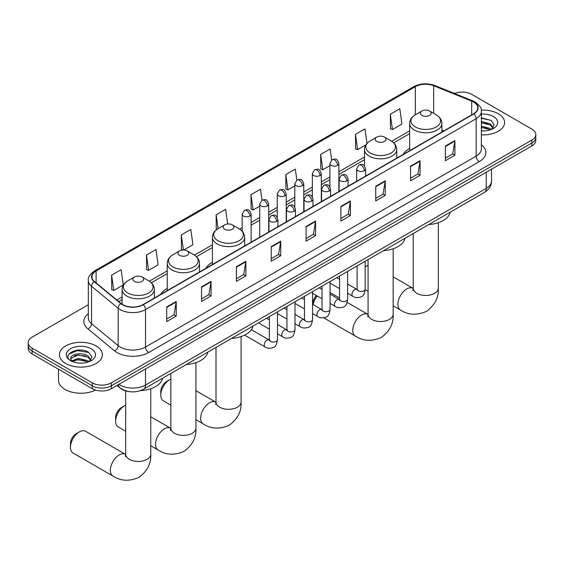 <?xml version="1.0" encoding="UTF-8"?>
<svg xmlns="http://www.w3.org/2000/svg" width="564" height="564" viewBox="0 0 564 564"><rect width="100%" height="100%" fill="white"/><g stroke="black" fill="none" stroke-linecap="round" stroke-linejoin="round"><path stroke-width="0.85" d="M167.261 288.416A23.737 13.705 0 0 0 160.74 294.359M212.424 262.345A23.737 13.705 0 0 0 205.902 268.288M409.654 148.473A23.737 13.705 0 0 0 403.133 154.416M129.071 391.585A13.437 7.755 180 0 1 120.576 388.413L116.974 385.452M88.322 304.722L32.134 337.159A13.437 7.755 0 0 0 28.2 342.644L28.2 348.496A13.437 7.755 0 0 0 32.134 353.981L92.306 388.723A13.437 7.755 0 0 0 111.305 388.723L531.866 145.914A13.437 7.755 0 0 0 535.8 140.429L535.8 137.503A13.437 7.755 0 0 1 531.866 142.988A13.437 7.755 0 0 0 535.8 137.503L535.8 134.577A13.437 7.755 0 0 0 531.866 129.093L471.694 94.357A13.437 7.755 0 0 0 454.514 93.476M28.2 342.644A13.437 7.755 0 0 0 32.134 348.136L92.306 382.871A13.437 7.755 0 0 0 111.305 382.871L111.305 385.797L531.866 142.988L111.305 385.797A13.437 7.755 0 0 1 92.306 385.797A13.437 7.755 0 0 0 111.305 385.797L111.305 388.723M32.134 348.136L32.134 351.055L92.306 385.797L32.134 351.055A13.437 7.755 0 0 1 28.2 345.57A13.437 7.755 0 0 0 32.134 351.055L32.134 353.981M498.294 113.738A21.495 12.408 0 0 0 481.289 110.142A21.495 12.408 0 0 1 498.294 113.738A21.495 12.408 0 0 1 504.59 122.515A21.495 12.408 0 0 0 498.294 113.738M96.106 345.936A21.495 12.408 0 0 0 72.678 343.25A21.495 12.408 0 0 0 59.41 354.714A21.495 12.408 0 0 0 65.706 363.491A21.495 12.408 0 0 0 89.133 366.184A21.495 12.408 0 0 0 102.401 354.714A21.495 12.408 0 0 0 96.106 345.936A21.495 12.408 0 0 0 72.678 343.25A21.495 12.408 0 0 0 59.41 354.714A21.495 12.408 0 0 0 65.706 363.491A21.495 12.408 0 0 0 89.133 366.184A21.495 12.408 0 0 0 102.401 354.714A21.495 12.408 0 0 0 96.106 345.936M473.598 102.035A14.333 8.277 180 0 1 477.793 107.886A14.333 8.277 180 0 1 473.598 113.738L142.974 304.616A14.333 8.277 180 0 1 121.105 303.51L94.498 281.577A14.333 8.277 180 0 1 91.904 276.825A14.333 8.277 180 0 1 96.099 270.981L415.33 86.673A14.333 8.277 180 0 1 433.681 85.749L471.68 101.104A14.333 8.277 180 0 1 473.598 102.035M473.845 101.887A14.692 8.481 0 0 0 471.885 100.935L433.892 85.58A14.692 8.481 0 0 0 415.076 86.525L95.845 270.833A14.692 8.481 0 0 0 94.202 281.69L120.809 303.629A14.692 8.481 0 0 0 143.228 304.764L473.845 113.879A14.692 8.481 0 0 0 473.845 101.887M166.725 306.957L166.725 321.586L176.229 316.101L176.229 301.472L166.725 306.957M166.725 318.991L174.043 314.768L176.187 301.959A3.581 2.066 -120 0 0 176.229 301.472M173.98 314.804L176.229 316.101M201.559 286.843L201.559 301.472L211.063 295.987L211.063 281.358L201.559 286.843M201.559 298.878L208.877 294.655L211.021 281.845A3.581 2.066 -120 0 0 211.063 281.358M208.814 294.69L211.063 295.987M236.401 266.737L236.401 281.358L245.897 275.874L245.897 261.252L236.401 266.737M236.401 278.764L243.711 274.541L245.862 261.731A3.581 2.066 -120 0 0 245.897 261.252M243.648 274.576L245.897 275.874M271.235 246.623L271.235 261.252L280.731 255.767L280.731 241.138L271.235 246.623M271.235 258.65L278.553 254.427L280.696 241.625A3.581 2.066 -120 0 0 280.731 241.138M278.489 254.463L280.731 255.767M445.412 146.062L445.412 160.691L454.908 155.206L454.908 140.577L445.412 146.062M445.412 158.096L452.73 153.866L454.873 141.063A3.581 2.066 -120 0 0 454.908 140.577M452.659 153.909L454.908 155.206M410.571 166.176L410.571 180.797L420.074 175.312L420.074 160.691L410.571 166.176M410.571 178.203L417.889 173.98L420.039 161.177A3.581 2.066 -120 0 0 420.074 160.691M417.825 174.015L420.074 175.312M375.737 186.282L375.737 200.911L385.24 195.426L385.24 180.797L375.737 186.282M375.737 198.316L383.055 194.094L385.198 181.284A3.581 2.066 -120 0 0 385.24 180.797M382.991 194.129L385.24 195.426M340.903 206.396L340.903 221.025L350.406 215.54L350.406 200.911L340.903 206.396M340.903 218.43L348.221 214.207L350.364 201.397A3.581 2.066 -120 0 0 350.406 200.911M348.157 214.242L350.406 215.54M306.069 226.509L306.069 241.138L315.572 235.653L315.572 221.025L306.069 226.509M306.069 238.544L313.387 234.314L315.53 221.511A3.581 2.066 -120 0 0 315.572 221.025M313.323 234.356L315.572 235.653M481.374 134.881A21.495 12.408 0 0 0 504.59 122.515A21.495 12.408 0 0 1 481.374 134.881M111.305 382.871L531.866 140.062A13.437 7.755 0 0 0 535.8 134.577M183.73 250.035L192.937 244.72L190.794 229.435L181.291 234.92L181.446 249.457M146.457 255.034L148.6 270.318L158.103 264.833L155.96 249.549L146.457 255.034L146.612 269.571M111.623 275.147L113.766 290.425L123.269 284.94L121.126 269.662L111.623 275.147L111.778 289.684M296.84 180.085L295.303 169.101L285.8 174.586L285.955 189.123M331.681 160L330.137 148.988L320.634 154.473L320.789 169.01M367.009 143.397L364.971 128.874L355.468 134.359L355.623 148.896M390.309 114.245L392.452 129.53L401.949 124.045L399.805 108.76L390.309 114.245L390.457 128.789M227.687 223.993L225.628 209.322L216.132 214.806L216.28 229.344M262.006 200.192L260.462 189.208L250.966 194.693L251.121 209.237M250.966 194.693L253.109 209.977L259.722 206.163M253.109 209.977L250.966 209.181M285.8 174.586L287.943 189.871L294.81 185.901M287.943 189.871L285.8 189.067M320.634 154.473L322.777 169.757L329.898 165.647M322.777 169.757L320.634 168.953M355.468 134.359L357.618 149.643L365.881 144.87M357.618 149.643L355.468 148.84M392.452 129.53L390.309 128.726M216.802 229.541L216.132 229.287M216.132 214.806L218.078 228.709M182.99 250.035L181.291 249.401M181.291 234.92L183.413 250.028M148.6 270.318L146.457 269.514M113.766 290.425L111.623 289.628M481.374 130.792L484.046 130.926M481.374 126.146L490.25 128.479L491.434 129.431M481.374 127.302L490.461 129.79M481.374 121.5L490.25 123.84L493.162 127.852M481.374 122.663L490.25 124.996L492.929 128.155M481.374 130.883A14.601 8.432 0 0 0 493.422 128.472A14.601 8.432 0 0 0 493.422 116.551A14.601 8.432 0 0 0 481.374 114.139M491.78 129.29L494.071 124.799L491.173 120.435L481.374 117.827M481.374 118.278L490.976 120.301M481.374 122.924L487.747 123.72M481.374 127.57L487.747 128.366M368.073 265.291A12.542 7.24 120 0 0 366.875 265.898L365.169 266.878L366.875 265.898A12.542 7.24 120 0 0 365.169 267.068M409.654 150.651L409.654 123.481A16.123 9.306 0 0 0 414.378 130.058A16.123 9.306 0 0 0 431.946 132.075A16.123 9.306 0 0 0 441.901 123.481C441.781 119.892 439.899 117.009 436.247 114.844L429.578 110.995A5.372 3.102 0 0 0 421.978 110.995A5.372 3.102 0 0 0 421.978 115.38A5.372 3.102 0 0 0 429.578 115.38A5.372 3.102 0 0 0 429.578 110.995L436.247 114.844A14.812 8.552 0 0 1 436.247 126.942A14.812 8.552 0 0 1 415.301 126.942A14.812 8.552 0 0 1 415.301 114.844L415.33 86.673M428.739 224.578A24.633 14.22 0 0 0 450.227 212.17M312.844 304.426L312.844 303.672A8.058 4.653 -60 0 1 316.397 295.522M317.201 295.994A12.542 7.24 120 0 0 313.133 304.588M376.815 141.451A5.372 3.102 0 0 0 384.415 141.451A5.372 3.102 0 0 0 384.415 137.066L391.092 140.915A14.812 8.552 0 0 1 391.092 153.013A14.812 8.552 0 0 1 370.146 153.013A14.812 8.552 0 0 1 370.139 140.915C366.494 143.087 364.612 145.963 364.492 149.552A16.123 9.306 0 0 0 369.216 156.129A16.123 9.306 0 0 0 386.784 158.153A16.123 9.306 0 0 0 396.739 149.552C396.619 145.963 394.737 143.087 391.092 140.915L384.415 137.066A5.372 3.102 0 0 0 376.815 137.066A5.372 3.102 0 0 0 376.815 141.451M383.576 250.649A24.633 14.22 0 0 0 405.072 238.241M160.775 395.124L160.775 391.465A8.058 4.653 -60 0 1 166.472 381.595L169.637 379.762A12.542 7.24 120 0 0 160.775 395.124A12.542 7.24 120 0 0 163.37 400.863L170.843 405.178M224.74 229.252A5.372 3.102 0 0 0 232.347 229.252A5.372 3.102 0 0 0 232.347 224.867L239.016 228.716A14.812 8.552 0 0 1 239.016 240.807A14.812 8.552 0 0 1 218.071 240.807A14.812 8.552 0 0 1 218.071 228.716C214.426 230.88 212.536 233.757 212.424 237.345A16.123 9.306 0 0 0 217.14 243.93A16.123 9.306 0 0 0 234.716 245.946A16.123 9.306 0 0 0 244.663 237.345C244.55 233.757 242.661 230.88 239.016 228.716L232.347 224.867A5.372 3.102 0 0 0 224.74 224.867A5.372 3.102 0 0 0 224.74 229.252M231.501 338.449A24.633 14.22 0 0 0 252.996 326.034M170.843 379.163A12.542 7.24 120 0 0 169.637 379.762L166.472 381.595M115.613 421.195L115.613 417.536A8.058 4.653 -60 0 1 121.316 407.666L124.482 405.84A12.542 7.24 120 0 0 115.613 421.195A12.542 7.24 120 0 0 118.207 426.934L125.687 431.256M179.585 255.323A5.372 3.102 0 0 0 187.185 255.323A5.372 3.102 0 0 0 187.185 250.938L193.854 254.787A14.812 8.552 0 0 1 193.861 254.787A14.812 8.552 0 0 1 193.854 266.885A14.812 8.552 0 0 1 172.908 266.885A14.812 8.552 0 0 1 172.908 254.787C169.263 256.958 167.381 259.835 167.261 263.423A16.123 9.306 0 0 0 171.985 270.001A16.123 9.306 0 0 0 189.553 272.024A16.123 9.306 0 0 0 199.508 263.423C199.388 259.835 197.506 256.958 193.861 254.787L187.185 250.938A5.372 3.102 0 0 0 179.585 250.938A5.372 3.102 0 0 0 179.585 255.323M186.346 364.52A24.633 14.22 0 0 0 207.841 352.112M125.687 405.241A12.542 7.24 120 0 0 124.482 405.84L121.316 407.666M70.458 447.266L70.458 443.614A8.058 4.653 -60 0 1 76.154 433.737L79.32 431.911A12.542 7.24 120 0 0 70.458 447.266A12.542 7.24 120 0 0 73.052 453.012L112.955 476.044A12.542 7.24 -60 0 1 111.03 465.998A12.542 7.24 -60 0 1 119.223 454.951A12.542 7.24 -60 0 1 125.497 454.33L125.68 454.436M134.422 281.394A5.372 3.102 0 0 0 142.022 281.394A5.372 3.102 0 0 0 142.022 277.009L148.699 280.858A14.812 8.552 0 0 1 148.699 292.956A14.812 8.552 0 0 1 127.753 292.956A14.812 8.552 0 0 1 127.753 280.858C124.101 283.029 122.219 285.906 122.099 289.494A16.123 9.306 0 0 0 126.822 296.079A16.123 9.306 0 0 0 144.398 298.095A16.123 9.306 0 0 0 154.346 289.494C154.226 285.906 152.343 283.029 148.699 280.858L142.022 277.009A5.372 3.102 0 0 0 134.422 277.009A5.372 3.102 0 0 0 134.422 281.394M140.422 390.64A24.633 14.22 0 0 0 162.679 378.183M125.497 454.33L85.594 431.291A12.542 7.24 120 0 0 79.32 431.911L76.154 433.737M58.515 369.209L58.515 380.312A22.391 12.93 0 0 0 65.072 389.456A22.391 12.93 0 0 0 95.535 390.098M78.481 363.026L81.85 363.124M71.769 360.882L78.283 358.401L88.062 360.685L89.246 361.637M72.368 361.51L78.283 359.557L88.273 361.989M71.868 361.334L70.824 358.88A10.124 5.844 0 0 0 72.453 361.587M90.966 360.058L88.062 356.039C81.984 351.506 69.485 354.305 70.824 358.88L70.782 358.436M70.845 359.028L71.127 358.274L78.283 354.918L88.062 357.202L90.741 360.361M89.591 361.489L91.876 356.998L88.985 352.641C78.741 345.274 60.538 354.982 71.05 360.925L71.572 361.249M91.227 348.756A14.601 8.432 0 0 0 70.578 348.756A14.601 8.432 0 0 0 70.578 360.678A14.601 8.432 0 0 0 91.227 360.678A14.601 8.432 0 0 0 91.227 348.756M68.914 354.107L77.487 350.582L88.788 352.507M74.272 355.813L77.487 355.228L85.552 355.919M74.272 360.459L77.487 359.874L85.552 360.565M118.969 384.296A17.914 10.342 0 0 0 120.174 385.064A17.914 10.342 0 0 0 145.512 385.064L486.26 188.334A17.914 10.342 0 0 0 491.512 181.023C491.639 185.464 489.27 189.271 484.405 192.437L143.651 389.167A8.961 5.175 60 0 0 145.512 385.064L145.512 368.976M486.26 172.246L486.26 188.334A8.961 5.175 60 0 1 484.405 192.437M118.243 384.719A8.961 5.992 129.5 0 0 119.808 387.63L117.086 385.388M531.866 145.914L531.866 140.062M92.306 388.723L92.306 382.871M481.374 144.744A22.391 12.93 180 0 1 479.294 161.642L148.677 352.521A4.477 2.587 60 0 1 145.512 347.036L476.129 156.157A17.914 10.342 0 0 0 481.374 148.84L481.374 111.397A17.914 10.342 180 0 1 476.129 118.708A4.477 2.587 -120 0 0 473.845 113.879M148.677 352.521A22.391 12.93 180 0 1 117.009 352.521A22.391 12.93 180 0 1 114.499 350.794L87.892 328.854A22.391 12.93 180 0 1 88.322 313.683M120.174 347.036A17.914 10.342 0 0 0 145.512 347.036L145.512 309.587A17.914 10.342 180 0 1 118.165 308.212L91.558 286.272A17.914 10.342 180 0 1 88.322 280.336L88.322 317.786A17.914 10.342 0 0 0 91.558 323.715L118.165 345.654A17.914 10.342 0 0 0 120.174 347.036M481.374 111.397C481.973 108.598 479.915 105.475 475.198 102.035L472.844 100.885A4.477 2.101 112 0 0 471.885 100.935M472.844 100.885L434.851 85.531C427.427 82.901 420.384 83.282 413.722 86.673A4.477 2.587 60 0 1 415.076 86.525M95.845 270.833A4.477 2.587 -120 0 0 94.498 270.974C89.845 274.315 87.787 277.439 88.322 280.336M94.202 281.69A4.477 2.996 129.5 0 0 91.558 286.272L91.558 323.715A4.477 2.996 -50.5 0 1 87.892 328.854M434.851 85.531A4.477 2.101 112 0 0 433.892 85.58M120.809 303.629A4.477 2.996 129.5 0 0 118.165 308.212L118.165 345.654A4.477 2.996 -50.5 0 1 114.499 350.794M143.228 304.764A4.477 2.587 60 0 1 145.512 309.587L476.129 118.708L476.129 156.157A4.477 2.587 60 0 0 479.294 161.642M96.099 270.981L96.099 282.895M471.68 101.104L471.68 114.837M433.681 85.749L433.681 113.364M443.946 130.855L441.901 130.023M409.654 130.904L391.684 141.282M364.492 156.982L338.858 171.78M329.898 176.948L321.311 181.911M312.357 187.079L303.77 192.035M294.81 197.21L286.223 202.166M277.269 207.34L268.683 212.297M259.722 217.464L251.135 222.427M242.182 227.595L239.615 229.076M212.424 244.776L194.453 255.154M167.261 270.847L149.291 281.224M122.099 296.925L116.811 299.977M306.069 226.975L315.53 221.511M340.903 206.861L350.364 201.397M375.737 186.747L385.198 181.284M410.571 166.634L420.039 161.177M445.412 146.527L454.873 141.063M271.235 247.088L280.696 241.625M236.401 267.195L245.862 261.731M201.559 287.309L211.021 281.845M166.725 307.422L176.187 301.959M438.313 222.695L438.313 288.204A12.542 7.24 180 0 1 434.64 293.322A12.542 7.24 180 0 1 416.909 293.322A12.542 7.24 180 0 1 413.236 288.204L412.897 290.608M438.313 288.204C438.855 297.411 434.914 305.131 426.483 311.363C416.874 315.551 408.209 315.107 400.503 310.031A12.542 7.24 -60 0 1 398.579 299.985A12.542 7.24 -60 0 1 406.771 288.93A12.542 7.24 -60 0 1 413.045 288.31L413.236 288.416M393.157 248.773L393.157 314.275A12.542 7.24 180 0 1 389.484 319.393A12.542 7.24 180 0 1 371.746 319.393A12.542 7.24 180 0 1 368.073 314.275L367.742 316.679M393.157 314.275C393.7 323.482 389.752 331.202 381.32 337.434C371.711 341.622 363.054 341.178 355.348 336.102A12.542 7.24 -60 0 1 353.424 326.055A12.542 7.24 -60 0 1 361.616 315.008A12.542 7.24 -60 0 1 367.883 314.381L368.073 314.493M241.082 336.567L241.082 402.069A12.542 7.24 180 0 1 237.409 407.194A12.542 7.24 180 0 1 219.678 407.194A12.542 7.24 180 0 1 216.005 402.069L215.667 404.473M241.082 402.069C241.625 411.276 237.677 419.003 229.245 425.235C219.636 429.416 210.978 428.971 203.273 423.902A12.542 7.24 -60 0 1 201.348 413.856A12.542 7.24 -60 0 1 209.54 402.802A12.542 7.24 -60 0 1 215.815 402.181L216.005 402.287M195.927 362.638L195.927 428.146A12.542 7.24 180 0 1 192.253 433.265A12.542 7.24 180 0 1 174.516 433.265A12.542 7.24 180 0 1 170.843 428.146L170.504 430.551M195.927 428.146C196.462 437.354 192.521 445.074 184.09 451.306C174.48 455.493 165.823 455.049 158.11 449.973A12.542 7.24 -60 0 1 156.193 439.927A12.542 7.24 -60 0 1 164.385 428.873A12.542 7.24 -60 0 1 170.652 428.252L170.843 428.365M150.764 388.716L150.764 454.217A12.542 7.24 180 0 1 147.091 459.336A12.542 7.24 180 0 1 129.36 459.336A12.542 7.24 180 0 1 125.687 454.217L125.349 456.621M364.309 170.723A4.477 2.587 0 0 0 365.62 168.897C363.801 163.151 362.032 164.3 358.901 165.019A4.477 2.587 60 0 1 361.136 165.238A4.477 2.587 -120 0 1 364.309 170.723A4.477 2.587 0 0 1 357.971 170.723A4.477 2.587 0 0 1 356.659 168.897L358.901 165.019M347.628 293.301L352.789 296.283A4.033 2.326 -60 0 1 352.176 293.047A4.033 2.326 -60 0 1 354.805 289.501A4.033 2.326 -60 0 1 354.982 289.402A4.033 2.326 -60 0 1 356.822 289.297L347.628 283.988M357.343 289.706L356.977 290.002L357.111 289.135A4.033 2.326 -0 0 0 358.288 290.777A4.033 2.326 -0 0 0 363.808 290.876A4.033 2.326 -0 0 0 365.169 289.135C364.619 293.816 363.167 296.424 360.819 296.974C357.456 298.003 354.777 297.771 352.789 296.283M346.761 180.854A4.477 2.587 0 0 0 348.073 179.028C346.254 173.282 344.491 174.424 341.354 175.15A4.477 2.587 60 0 1 343.596 175.369A4.477 2.587 -120 0 1 346.761 180.854A4.477 2.587 0 0 1 340.43 180.854A4.477 2.587 0 0 1 339.119 179.028L341.354 175.15M330.081 303.425L335.249 306.407A4.033 2.326 -60 0 1 334.628 303.178A4.033 2.326 -60 0 1 337.265 299.625A4.033 2.326 -60 0 1 337.441 299.533A4.033 2.326 -60 0 1 339.274 299.428L330.081 294.119M339.796 299.837L339.436 300.133L339.563 299.258A4.033 2.326 -0 0 0 340.748 300.908A4.033 2.326 -0 0 0 346.261 301.007A4.033 2.326 -0 0 0 347.628 299.258C347.072 303.94 345.626 306.555 343.279 307.105C339.909 308.127 337.23 307.895 335.249 306.407M329.221 190.984A4.477 2.587 0 0 0 330.532 189.159C328.713 183.413 326.944 184.555 323.814 185.274A4.477 2.587 60 0 1 326.048 185.5A4.477 2.587 -120 0 1 329.221 190.984A4.477 2.587 0 0 1 322.883 190.984A4.477 2.587 0 0 1 321.572 189.159L323.814 185.274M312.541 313.556L317.701 316.538A4.033 2.326 -60 0 1 317.081 313.309A4.033 2.326 -60 0 1 319.717 309.756A4.033 2.326 -60 0 1 319.894 309.657A4.033 2.326 -60 0 1 321.734 309.558L312.541 304.25M322.248 309.96L321.889 310.263L322.023 309.389A4.033 2.326 -0 0 0 323.2 311.039A4.033 2.326 -0 0 0 328.713 311.138A4.033 2.326 -0 0 0 330.081 309.389C329.531 314.07 328.079 316.686 325.731 317.236C322.361 318.258 319.689 318.026 317.701 316.538M311.673 201.115A4.477 2.587 0 0 0 312.985 199.282C311.166 193.544 309.403 194.686 306.266 195.405A4.477 2.587 60 0 1 308.508 195.63A4.477 2.587 -120 0 1 311.673 201.115A4.477 2.587 0 0 1 305.343 201.115A4.477 2.587 0 0 1 304.031 199.282L306.266 195.405M294.993 323.687L300.161 326.669A4.033 2.326 -60 0 1 299.54 323.44A4.033 2.326 -60 0 1 302.17 319.887A4.033 2.326 -60 0 1 302.353 319.788A4.033 2.326 -60 0 1 304.186 319.689L294.993 314.381M304.708 320.091L304.349 320.387L304.475 319.52A4.033 2.326 -0 0 0 305.66 321.163A4.033 2.326 -0 0 0 311.173 321.268A4.033 2.326 -0 0 0 312.541 319.52C311.984 324.201 310.538 326.817 308.191 327.36C304.821 328.389 302.142 328.156 300.161 326.669M294.126 211.239A4.477 2.587 0 0 0 295.437 209.413C293.625 203.667 291.856 204.817 288.726 205.536A4.477 2.587 60 0 1 290.961 205.754A4.477 2.587 -120 0 1 294.126 211.239A4.477 2.587 0 0 1 287.795 211.239A4.477 2.587 0 0 1 286.484 209.413L288.726 205.536M277.446 333.817L282.613 336.8A4.033 2.326 -60 0 1 281.993 333.564A4.033 2.326 -60 0 1 284.63 330.018A4.033 2.326 -60 0 1 284.806 329.919A4.033 2.326 -60 0 1 286.646 329.813L277.446 324.504M287.161 330.222L286.801 330.518L286.928 329.651A4.033 2.326 -0 0 0 288.112 331.294A4.033 2.326 -0 0 0 293.625 331.392A4.033 2.326 -0 0 0 294.993 329.651C294.443 334.332 292.991 336.941 290.643 337.491C287.273 338.52 284.601 338.287 282.613 336.8M276.586 221.37A4.477 2.587 0 0 0 277.897 219.544C276.078 213.798 274.315 214.94 271.178 215.667A4.477 2.587 60 0 1 273.42 215.885A4.477 2.587 -120 0 1 276.586 221.37A4.477 2.587 0 0 1 270.248 221.37A4.477 2.587 0 0 1 268.936 219.544L271.178 215.667M244.607 335.108L265.066 346.923A4.033 2.326 -60 0 1 264.453 343.695A4.033 2.326 -60 0 1 267.082 340.141A4.033 2.326 -60 0 1 267.265 340.05A4.033 2.326 -60 0 1 269.099 339.944L251.354 329.7M269.62 340.353L269.261 340.649L269.388 339.775A4.033 2.326 -0 0 0 270.565 341.424A4.033 2.326 -0 0 0 276.085 341.523A4.033 2.326 -0 0 0 277.446 339.775C276.896 344.456 275.443 347.072 273.103 347.621C269.733 348.644 267.054 348.411 265.066 346.923M337.547 165.407A4.477 2.587 0 0 0 338.858 163.574C337.039 157.835 335.277 158.977 332.14 159.697A4.477 2.587 60 0 1 334.382 159.922A4.477 2.587 -120 0 1 337.547 165.407A4.477 2.587 0 0 1 331.216 165.407A4.477 2.587 0 0 1 329.898 163.574L332.14 159.697M319.999 175.531A4.477 2.587 0 0 0 321.311 173.705C319.499 167.959 317.729 169.108 314.599 169.827A4.477 2.587 60 0 1 316.834 170.046A4.477 2.587 -120 0 1 319.999 175.531A4.477 2.587 0 0 1 313.669 175.531A4.477 2.587 0 0 1 312.357 173.705L314.599 169.827M302.459 185.662A4.477 2.587 0 0 0 303.77 183.836C301.952 178.09 300.189 179.232 297.052 179.958A4.477 2.587 60 0 1 299.294 180.177A4.477 2.587 -120 0 1 302.459 185.662A4.477 2.587 0 0 1 296.121 185.662A4.477 2.587 0 0 1 294.81 183.836L297.052 179.958M284.912 195.793A4.477 2.587 0 0 0 286.223 193.967C284.411 188.221 282.642 189.363 279.504 190.089A4.477 2.587 60 0 1 281.746 190.308A4.477 2.587 -120 0 1 284.912 195.793A4.477 2.587 0 0 1 278.581 195.793A4.477 2.587 0 0 1 277.269 193.967L279.504 190.089M267.371 205.923A4.477 2.587 0 0 0 268.683 204.09C266.864 198.352 265.094 199.494 261.964 200.213A4.477 2.587 60 0 1 264.206 200.439A4.477 2.587 -120 0 1 267.371 205.923A4.477 2.587 0 0 1 261.033 205.923A4.477 2.587 0 0 1 259.722 204.09L261.964 200.213M249.824 216.054A4.477 2.587 0 0 0 251.135 214.221C249.316 208.476 247.554 209.625 244.416 210.344A4.477 2.587 60 0 1 246.658 210.562A4.477 2.587 -120 0 1 249.824 216.054A4.477 2.587 0 0 1 243.493 216.054A4.477 2.587 0 0 1 242.182 214.221L244.416 210.344M143.651 389.167C136.446 392.791 129.241 392.791 122.028 389.167L119.808 387.63M491.512 181.023L491.512 169.214M413.722 86.673L94.498 270.974M409.654 133.633L393.693 142.847M364.492 159.704L338.858 174.509M329.898 179.676L321.311 184.632M312.357 189.807L303.77 194.763M294.81 199.938L286.223 204.894M277.269 210.062L268.683 215.025M259.722 220.193L251.135 225.149M242.182 230.323L241.618 230.648M212.424 247.504L196.455 256.719M167.261 273.575L151.3 282.79M122.099 299.646L118.757 301.578M400.503 310.031L393.157 305.787M368.073 291.306L365.162 289.628M441.901 132.032L441.901 123.481M409.654 123.481C409.774 119.892 411.657 117.009 415.301 114.844L421.978 110.995M413.045 288.31L393.157 276.832M413.236 233.524L413.236 288.204M355.348 336.102L323.729 317.849M396.739 158.11L396.739 149.552M364.492 165.929L364.492 149.552M376.815 137.066L370.139 140.915M367.883 314.381L347.17 302.424M339.563 298.032L330.081 292.561M368.073 259.595L368.073 314.275M203.273 423.902L195.927 419.658M244.663 245.904L244.663 237.345M212.424 264.523L212.424 237.345M224.74 224.867L218.071 228.716M215.815 402.181L195.927 390.697M216.005 347.396L216.005 402.069M158.11 449.973L150.764 445.729M199.508 271.975L199.508 263.423M167.261 290.594L167.261 263.423M179.585 250.938L172.908 254.787M170.652 428.252L150.764 416.775M170.843 373.467L170.843 428.146M150.764 454.217C151.307 463.425 147.359 471.144 138.927 477.377C129.318 481.564 120.661 481.12 112.955 476.044M154.346 298.053L154.346 289.494M122.099 304.243L122.099 289.494M134.422 277.009L127.753 280.858M125.687 390.937L125.687 454.217M357.639 289.621L356.822 289.297M365.169 261.273L365.169 289.135M365.62 176.074L365.62 168.897M339.563 288.641L330.081 283.17M357.111 265.926L357.111 289.135M356.659 181.248L356.659 168.897M339.563 279.335L336.729 277.699M340.092 299.752L339.274 299.428M347.628 271.404L347.628 299.258M348.073 186.205L348.073 179.028M322.023 298.772L312.541 293.301M339.563 276.057L339.563 299.258M339.119 191.372L339.119 179.028M322.023 289.466L319.182 287.823M322.552 309.883L321.734 309.558M330.081 281.535L330.081 309.389M330.532 196.335L330.532 189.159M304.475 308.903L294.993 303.425M322.023 286.188L322.023 309.389M321.572 201.503L321.572 189.159M304.475 299.597L301.634 297.954M305.004 320.007L304.186 319.689M312.541 291.666L312.541 319.52M312.985 206.459L312.985 199.282M286.928 319.034L277.446 313.556M304.475 296.319L304.475 319.52M304.031 211.634L304.031 199.282M286.928 309.721L284.094 308.085M287.464 330.137L286.646 329.813M294.993 301.789L294.993 329.651M295.437 216.59L295.437 209.413M269.388 329.157L258.488 322.869M286.928 306.442L286.928 329.651M286.484 221.765L286.484 209.413M269.388 319.851L266.546 318.216M269.916 340.268L269.099 339.944M277.446 311.92L277.446 339.775M277.897 226.721L277.897 219.544M269.388 316.573L269.388 339.775M268.936 231.896L268.936 219.544M338.858 191.527L338.858 163.574M329.898 186.867L329.898 163.574M321.311 201.651L321.311 173.705M312.357 196.998L312.357 173.705M303.77 211.782L303.77 183.836M294.81 207.129L294.81 183.836M286.223 221.913L286.223 193.967M277.269 217.253L277.269 193.967M268.683 232.044L268.683 204.09M259.722 237.211L259.722 204.09M251.135 242.167L251.135 214.221M242.182 231.226L242.182 214.221"/></g></svg>
